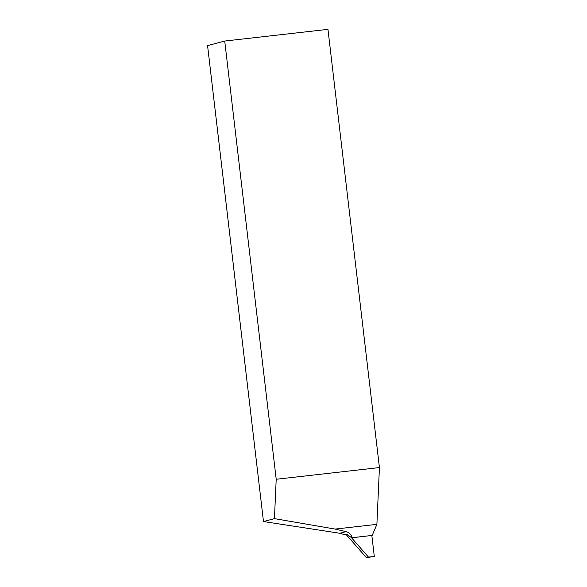 <?xml version="1.0" encoding="UTF-8"?>
<svg xmlns="http://www.w3.org/2000/svg" width="587" height="587" viewBox="0 0 587 587"><rect width="100%" height="100%" fill="white"/><g stroke="black" fill="none" stroke-linecap="round" stroke-linejoin="round"><path stroke-width="0.88" d="M379.429 467.568L376.898 524.345L372.187 535.425L351.694 537.802L346.579 534.133L344.518 534.676L339.888 533.267L263.475 521.549L207.571 45.617L224.726 41.046L327.957 29.35L379.429 467.568L276.206 479.263L274.445 518.629L263.475 521.549M372.187 535.425L352.039 537.707C351.187 534.449 349.184 532.424 346.022 531.631L335.096 529.078L274.445 518.629M376.898 524.345L335.096 529.078M276.206 479.263L224.726 41.046M345.941 534.302L366.42 557.65L374.301 556.439L371.842 535.52M366.42 557.65L368.475 557.1L350.755 536.892M368.475 557.1L374.301 556.439M346.022 531.631L339.888 533.267"/></g></svg>
